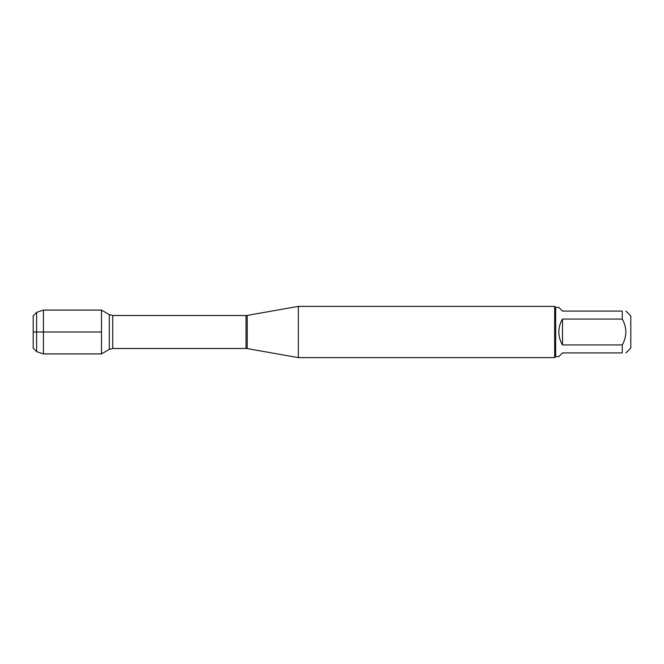 <?xml version="1.0" encoding="UTF-8"?>
<svg xmlns="http://www.w3.org/2000/svg" width="664" height="664" viewBox="0 0 664 664"><rect width="100%" height="100%" fill="white"/><g stroke="black" fill="none" stroke-linecap="round" stroke-linejoin="round"><path stroke-width="1" d="M298.352 332L298.352 357.614L554.647 357.614L554.647 306.386L298.352 306.386L298.352 332M101.501 353.912L101.501 310.088L101.501 332L33.2 332L101.501 332L101.501 353.912L109.303 349.405L109.303 314.595L101.501 310.088L43.442 310.088L43.442 353.912L101.501 353.912M625.936 311.084L630.8 315.948L630.8 348.052L625.936 352.916M562.499 352.916L558.831 356.585L555.677 356.585L555.677 307.415L558.831 307.415L562.499 311.084L622.259 311.084C627.032 311.084 627.032 311.084 622.259 311.084L622.259 319.077C627.032 327.692 627.032 336.308 622.259 344.923L622.259 352.916C627.032 352.916 627.032 352.916 622.259 352.916L562.499 352.916M562.499 319.077C560.084 323.044 558.864 327.352 558.831 332C558.864 336.648 560.084 340.956 562.499 344.923L562.499 319.077L622.259 319.077M562.499 344.923L622.259 344.923M36.611 351.638L33.2 348.218L33.2 315.782L36.611 312.362L36.611 351.638L43.442 353.912M247.216 348.592L246.029 348.492L246.029 315.508L247.216 315.408L247.216 348.592L298.352 357.614M246.029 315.508L112.714 315.508L112.714 348.492L109.303 349.405M247.216 315.408L298.352 306.386M246.029 348.492L112.714 348.492M112.714 315.508L109.303 314.595M555.677 307.415L554.647 306.386M555.677 356.585L554.647 357.614M36.611 312.362L43.442 310.088"/></g></svg>
